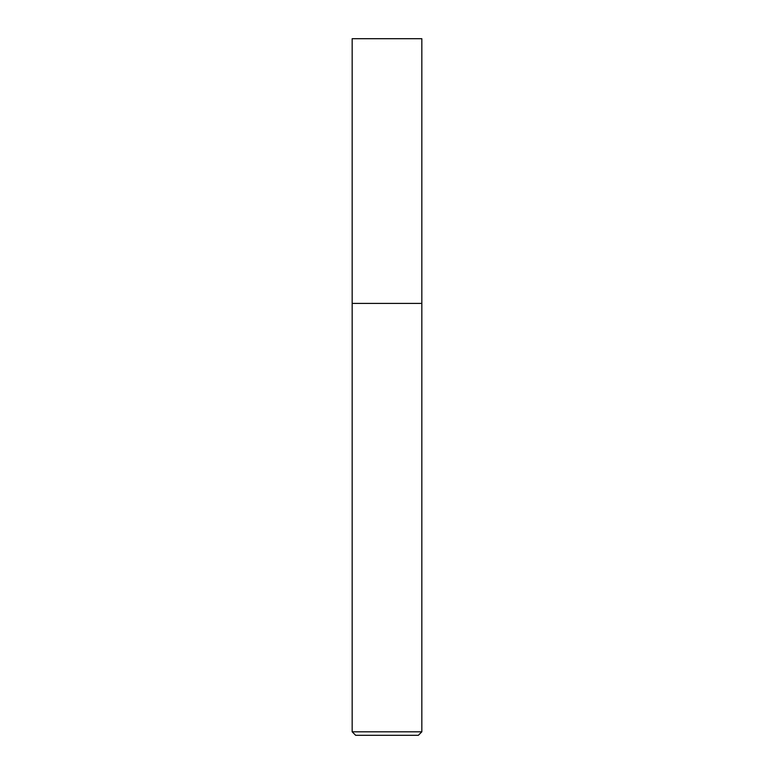<?xml version="1.0" encoding="UTF-8"?>
<svg xmlns="http://www.w3.org/2000/svg" width="774" height="774" viewBox="0 0 774 774"><rect width="100%" height="100%" fill="white"/><g stroke="black" fill="none" stroke-linecap="round" stroke-linejoin="round"><path stroke-width="1.16" d="M421.83 731.817L421.83 38.7L352.17 38.7L352.17 731.817L355.653 735.3L418.347 735.3L421.83 731.817L352.17 731.817M352.17 303.408L421.83 303.408L352.17 303.408"/></g></svg>
